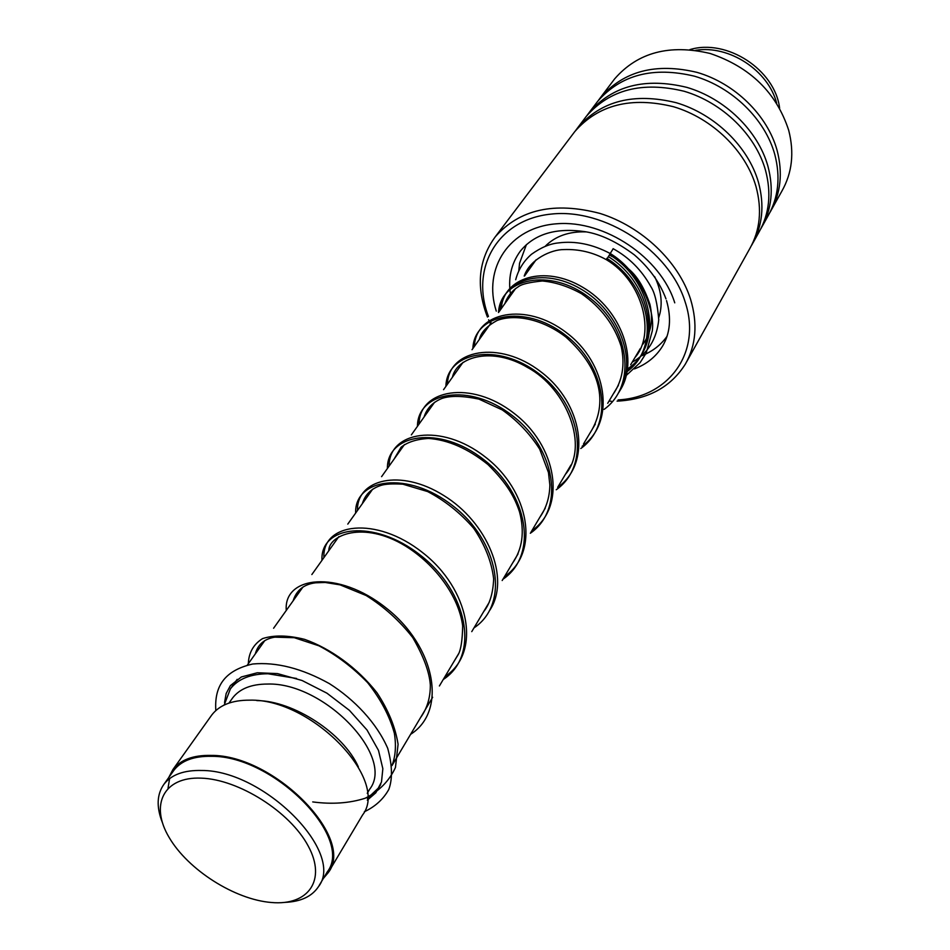 <?xml version="1.0" encoding="UTF-8"?>
<svg xmlns="http://www.w3.org/2000/svg" width="950" height="950" viewBox="0 0 950 950"><rect width="100%" height="100%" fill="white"/><g stroke="black" fill="none" stroke-linecap="round" stroke-linejoin="round"><path stroke-width="1.43" d="M201.234 778.145C163.459 776.482 149.696 805.042 169.148 837.472C188.088 869.915 234.876 899.662 271.498 902.5C308.346 905.825 326.812 880.163 308.228 846.046C290.213 811.965 238.723 779.309 201.234 778.145M285 902.369C300.758 901.704 311.897 896.503 318.416 886.73C345.527 852.768 264.124 770.153 201.709 770.486C184.051 770.046 171.475 774.618 163.982 784.213C156.845 794.236 156.275 806.93 162.272 822.296M319.129 885.519L327.204 871.993C354.35 837.864 273.719 755.678 211.577 756.319C194.002 755.962 181.45 760.594 173.945 770.224L173.031 771.507M169.599 778.62L168.031 788.179M296.566 678.478L267.983 673.764C250.658 673.883 238.129 678.906 230.411 688.833L224.188 705.031M367.246 793.286L369.752 789.117C395.271 756.544 324.021 682.076 267.413 684.047C251.322 684.107 239.721 688.738 232.607 697.953L231.741 699.164M328.997 871.376L362.52 815.064C390.117 779.903 311.457 698.321 249.577 700.162C232.097 700.126 219.509 705.054 211.826 714.922L210.888 716.241M323.309 878.512L328.261 872.611C355.763 838.031 274.039 754.727 211.066 755.404C193.266 755.036 180.571 759.739 172.959 769.488L168.672 777.634M358.316 766.804C343.473 733.364 293.396 700.696 256.797 700.578M367.377 798.451L378.907 787.55L380.808 784.035M689.878 49.614C726.821 38.333 775.057 69.801 779.617 108.157M695.649 50.314C729.03 44.804 768.241 70.383 776.649 103.146M654.621 276.581C660.808 289.287 662.589 301.542 659.977 313.322L658.801 317.431M518.819 270.512L519.567 263.221L526.442 244.542M667.043 336.3C660.784 345.099 652.329 351.583 641.678 355.751M545.051 246.43C555.227 236.146 568.943 231.301 586.197 231.883M618.094 399.914C668.456 397.421 702.062 352.604 685.176 302.041C669.56 250.586 604.687 208.014 551.143 214.094C497.337 219.414 469.977 268.553 488.454 316.445M487.469 317.062L486.637 314.913C475.95 285.332 478.824 259.291 495.282 236.787C519.531 209.285 554.444 201.507 600.008 213.441C641.951 226.527 678.822 261.772 690.602 299.381C697.811 323.617 696.089 345.147 685.437 363.957C670.878 387.113 648.09 399.511 617.084 401.137M771.614 209.499L781.957 190.962C792.158 172.9 794.414 152.677 788.702 130.304C776.459 92.732 750.286 67.118 710.161 53.485C669.584 43.914 637.747 52.369 614.662 78.85L613.011 81.023M686.601 361.879L749.728 248.71C760.119 230.351 762.209 209.653 756.022 186.627C745.869 150.931 712.334 118.216 673.491 106.721C631.239 96.389 598.346 104.678 574.809 131.563L573.135 133.772M751.474 245.516L752.151 244.376C762.529 226.029 764.631 205.378 758.48 182.4C748.386 146.763 714.97 114.154 676.258 102.719C634.125 92.447 601.303 100.748 577.802 127.609L575.498 130.708M753.279 242.357L759.086 231.966C769.417 213.679 771.554 193.123 765.51 170.276C755.582 134.876 722.523 102.529 684.143 91.259C642.366 81.154 609.781 89.49 586.364 116.268L584.701 118.477M760.796 228.819L761.437 227.727C771.768 209.475 773.918 188.943 767.909 166.155C758.041 130.815 725.099 98.574 686.826 87.364C645.181 77.306 612.667 85.654 589.285 112.409L587.017 115.461M762.565 225.72L768.194 215.626C778.477 197.422 780.663 176.997 774.761 154.351C765.047 119.225 732.45 87.258 694.509 76.202C653.22 66.31 620.932 74.694 597.645 101.353L595.982 103.55M769.88 212.551L770.498 211.506C780.769 193.325 782.966 172.936 777.088 150.326C767.434 115.282 734.956 83.398 697.134 72.402C655.963 62.557 623.746 70.953 600.483 97.589L598.263 100.581M611.23 401.209L608.986 401.161M490.461 323.831L488.621 319.817M490.259 320.957L491.114 322.917M610.232 253.567L606.492 259.754C643.197 281.533 655.738 334.174 634.98 357.509M610.221 253.472L613.201 248.734M445.016 676.519C482.066 652.436 469.312 588.596 422.37 552.437C375.879 515.518 321.967 523.046 323.926 557.591C321.967 523.046 375.879 515.518 422.37 552.437C469.312 588.596 482.066 652.436 445.016 676.519M489.642 610.482C511.124 578.336 487.148 522.072 443.686 495.461C400.425 468.207 356.618 479.275 357.461 510.506C356.618 479.275 400.425 468.207 443.686 495.461C487.148 522.072 511.124 578.336 489.642 610.482M504.533 576.567C540.384 552.294 529.388 490.438 484.987 456.76C441.037 422.311 388.645 431.585 389.132 466.058C388.645 431.585 441.037 422.311 484.987 456.76C529.388 490.438 540.384 552.294 504.533 576.567M531.822 530.741C567.079 506.433 556.854 445.562 513.629 413.001C470.856 379.679 419.211 389.654 419.081 424.021C419.211 389.654 470.856 379.679 513.629 413.001C556.854 445.562 567.079 506.433 531.822 530.741M557.65 487.374C592.325 463.066 582.801 403.168 540.681 371.664C499.023 339.387 448.127 349.98 447.45 384.204C448.127 349.98 499.023 339.387 540.681 371.664C582.801 403.168 592.325 463.066 557.65 487.374M582.124 446.262C616.229 422.014 607.347 363.078 566.283 332.548C525.683 301.257 475.534 312.384 474.359 346.441C475.534 312.384 525.683 301.257 566.283 332.548C607.347 363.078 616.229 422.014 582.124 446.262M618.604 392.766C638.792 361.76 619.174 310.793 580.723 288.919C542.497 266.404 501.588 279.965 499.914 310.567C501.588 279.965 542.497 266.404 580.723 288.919C619.174 310.793 638.792 361.76 618.604 392.766M627.416 370.203C662.91 345.622 651.451 282.969 608.285 256.595C651.451 282.969 662.91 345.622 627.416 370.203M665.974 298.906C659.918 282.589 649.361 267.9 634.303 254.826C616.859 241.87 600.673 234.199 585.758 231.788C556.356 227.347 534.553 233.795 520.339 251.132C511.053 263.827 507.822 278.611 510.661 295.486M496.28 311.125C482.576 268.47 509.283 226.955 557.128 223.749C604.77 219.913 660.82 257.628 674.749 302.836M626.798 371.248L627.748 371.011M634.446 368.897C646.665 364.242 656.023 356.678 662.506 346.204L663.397 344.684M312.728 801.919C331.942 804.472 349.41 803.261 365.144 798.261C379.157 791.219 389.262 780.947 395.449 767.481L398.086 744.301C395.366 727.142 388.312 709.935 376.924 692.693C357.319 667.791 330.481 648.494 304.534 639.338C287.862 635.182 273.861 634.944 262.533 638.614C253.472 644.349 248.734 652.709 248.33 663.694M410.602 734.326C448.293 710.446 434.459 645.549 386.056 607.929C338.093 569.549 283.397 575.949 286.271 610.434M443.246 679.511C480.32 655.429 467.519 591.529 420.506 555.299C373.932 518.308 319.972 525.778 321.979 560.322M473.979 627.903C510.447 603.701 498.572 540.788 452.865 505.851C407.598 470.143 354.397 478.551 355.633 513.083M502.954 579.227C538.828 554.954 527.796 493.038 483.336 459.301C439.316 424.793 386.864 434.008 387.398 468.492M530.337 533.247C565.618 508.939 555.358 448.02 512.062 415.399C469.229 382.007 417.537 391.946 417.442 426.324M556.237 489.749C590.947 465.441 581.388 405.496 539.208 373.932C497.479 341.596 446.548 352.153 445.894 386.389M580.783 448.519C614.923 424.258 606.005 365.263 564.882 334.697C524.222 303.347 474.038 314.45 472.886 348.508M604.081 409.402C637.664 385.213 629.328 327.156 589.214 297.516C549.551 267.092 500.116 278.671 498.512 312.538M626.204 372.234C661.829 347.581 650.156 284.715 606.777 258.364M619.198 391.697C640.229 361.012 621.241 309.593 582.706 287.28C544.398 264.337 503.001 277.816 501.315 308.608M628.627 368.173C664.002 343.627 652.733 281.283 609.793 254.838M173.945 770.224L163.982 784.213M546.915 244.589L545.822 246.133M536.073 259.813L524.566 275.963M515.648 288.479L498.988 311.861M490.046 324.413L472.031 349.707M463.066 362.294L443.567 389.666M434.589 402.266L411.338 434.898M404.498 444.505L381.591 476.651M372.637 489.214L347.783 524.103M338.853 536.631L311.849 574.548M302.979 586.993L273.588 628.247M264.789 640.597L247.368 665.047M237.179 679.345L230.411 688.833M232.607 697.953L228.974 703.083M211.826 714.922L172.959 769.488M640.371 348.448L630.658 364.753M618.438 385.284L607.703 403.311M595.329 424.092L583.49 443.983M570.986 464.978L557.911 486.934M545.264 508.179L530.86 532.368M518.071 553.838L502.182 580.521M489.286 602.193L471.758 631.631M458.731 653.505L439.399 685.959M432.654 697.288L391.994 765.581M380.463 784.949L379.656 786.303M614.662 78.85L600.483 97.589M597.645 101.353L589.285 112.409M574.809 131.563L495.282 236.787M586.364 116.268L577.802 127.609M666.52 300.592C671.543 318.096 670.201 333.296 662.506 346.204M609.722 255.063L611.836 256.429M628.769 269.087C637.307 276.224 644.349 287.957 649.907 304.285C653.422 319.758 651.094 333.046 642.924 344.161M524.21 276.082C529.91 259.029 551.617 249.434 563.861 249.577C578.942 248.995 593.097 252.356 606.337 259.671M391.97 765.415C395.521 756.521 396.328 745.821 394.381 733.329C389.642 716.051 380.713 699.153 367.603 682.623C352.699 667.28 336.454 655.001 318.891 645.798L294.274 637.699L274.823 637.165C264.444 638.816 257.925 644.409 255.277 653.944M420.577 717.571C427.156 708.439 430.409 697.585 430.338 684.986C429.424 672.042 423.558 656.248 412.751 637.592C399.522 620.694 383.99 606.682 366.154 595.531L340.064 584.856L325.197 582.469L315.626 582.801C303.952 584.238 296.459 590.223 293.158 600.768M453.067 663.017L458.28 654.479C460.928 649.764 462.389 640.252 462.674 625.955C458.886 596.422 435.373 564.561 405.531 546.06C363.09 520.066 328.474 535.444 328.795 550.751M483.633 611.681C489.737 604.188 493.086 593.251 493.656 578.871C491.649 561.794 484.999 544.944 473.706 528.307C460.239 512.834 444.885 500.591 427.631 491.566L402.883 484.191C392.683 483.598 385.451 483.978 381.188 485.331C371.379 488.442 365.109 494.534 362.378 503.619M512.454 563.267C522.441 549.017 524.792 531.857 519.508 511.812C514.591 497.313 507.49 483.871 487.956 464.55C467.946 448.531 448.091 439.826 428.402 438.437C416.516 439.197 407.407 442.13 401.066 447.26L394.072 459.135M539.683 517.536C546.238 508.25 549.634 497.42 549.86 485.058L548.471 472.542L539.695 449.16C529.815 433.663 517.334 420.577 502.241 409.913L478.942 399.107C462.769 395.77 450.466 395.544 442.035 398.406C432.737 402.206 426.74 408.429 424.044 417.062M565.44 474.287C589.416 446.714 567.019 388.621 527.594 367.508C492.991 346.714 457.188 356.036 452.426 377.233M589.843 433.307C606.349 407.847 605.079 372.127 565.867 337.048C542.878 319.354 515.577 313.583 497.266 320.411C486.994 325.945 481.009 332.286 479.334 339.459M612.988 394.44C622.404 380.855 625.159 364.931 621.252 346.655C614.519 325.149 601.267 307.503 581.507 293.716C568.326 286.425 555.263 282.174 542.331 280.986C529.862 282.245 521.977 284.074 518.676 286.484C512.014 290.748 507.419 296.447 504.889 303.584M224.544 702.513L226.159 693.536L230.387 685.627L241.348 676.97L257.331 672.766L277.495 673.597L302.088 680.509L326.954 693.191L349.422 710.363L367.021 730.004L378.492 750.393L382.85 768.728L381.496 781.969L375.832 792.787L367.294 800.149M215.828 710.576C214.296 687.42 223.428 670.712 252.724 664.002C276.414 661.865 301.946 668.384 329.306 683.584C354.528 699.533 376.746 723.045 387.731 748.363C392.314 765.32 392.659 779.012 388.787 789.462C383.396 799.164 375.238 806.597 364.325 811.775M626.394 375.321L640.134 362.615L646.178 353.067L652.294 330.897C655.369 307.61 637.925 270.014 610.09 253.436M613.106 248.674C629.126 257.509 641.689 270.121 650.797 286.52C654.776 292.517 657.436 303.62 658.754 319.806C656.628 339.376 647.769 353.507 632.189 362.199M514.449 290.166L514.472 289.406M515.696 279.728C518.332 269.681 523.581 261.202 531.442 254.303C540.989 247.499 549.955 243.711 558.362 242.927C575.427 240.73 592.669 244.233 610.066 253.448"/></g></svg>
